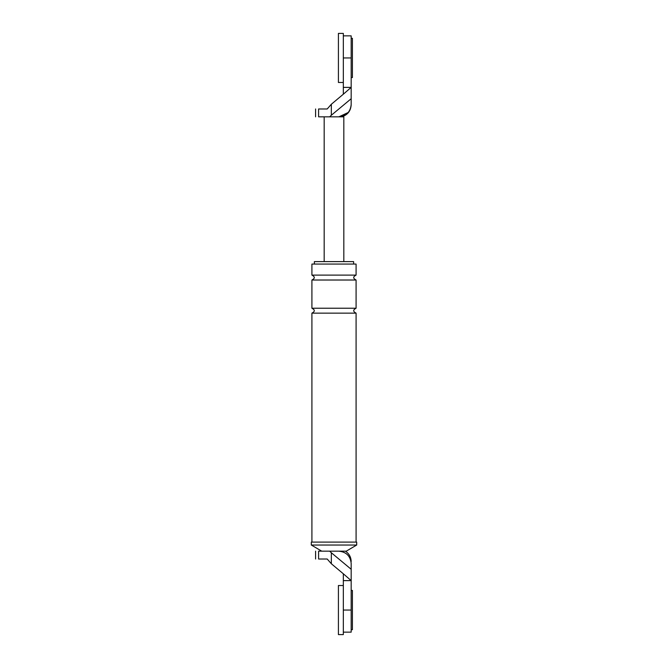 <?xml version="1.0" encoding="UTF-8"?>
<svg xmlns="http://www.w3.org/2000/svg" width="668" height="668" viewBox="0 0 668 668"><rect width="100%" height="100%" fill="white"/><g stroke="black" fill="none" stroke-linecap="round" stroke-linejoin="round"><path stroke-width="1" d="M348.32 112.433L338.91 116.833C346.308 116.048 350.399 111.965 351.176 104.559C350.399 111.965 346.308 116.048 338.91 116.833L343.82 116.833L343.82 261.614M343.327 87.383L343.327 94.213L351.176 87.383L351.176 35.855L351.176 57.941L343.327 57.941L343.327 87.383L351.176 87.383L351.176 98.722L331.336 115.247L331.336 104.258L327.211 108.976L318.594 108.976C314.611 108.976 314.611 108.976 318.594 108.976L318.594 116.833C314.611 116.833 314.611 116.833 318.594 116.833L338.91 116.833M331.336 104.258L343.327 94.213M331.336 115.247L329.683 116.833M351.176 98.722L351.176 104.559M324.18 116.833L324.18 261.614M343.327 580.617L343.327 610.059L351.176 610.059L351.176 632.145L351.176 580.617L343.327 580.617L343.327 573.787L351.176 580.617L351.176 563.441L351.176 569.278L331.336 552.753L331.336 563.742L327.211 559.024L318.594 559.024C314.611 559.024 314.611 559.024 318.594 559.024L318.594 551.167C314.611 551.167 314.611 551.167 318.594 551.167L329.683 551.167L331.336 552.753M341.874 551.534L338.91 551.167C346.308 551.952 350.399 556.035 351.176 563.441C350.399 556.035 346.308 551.952 338.91 551.167L329.683 551.167M343.327 573.787L331.336 563.742M338.91 551.167L346.266 551.167L356.695 545.03L311.305 545.03L321.734 551.167M311.305 545.03L311.305 542.09L356.695 542.09L356.695 545.03M314.369 264.06L314.369 261.614L353.631 261.614L353.631 264.06M356.086 275.107L311.914 275.107L311.914 264.06L356.086 264.06L356.086 275.107C352.921 276.744 352.921 278.381 356.086 280.017L356.086 308.232C352.921 309.868 352.921 311.505 356.086 313.142L356.086 542.09M311.914 275.107C315.079 276.744 315.079 278.381 311.914 280.017L311.914 308.232C315.079 309.868 315.079 311.505 311.914 313.142L356.086 313.142M311.914 313.142L311.914 542.09M311.914 308.232L356.086 308.232M311.914 280.017L356.086 280.017M351.176 38.31L352.403 38.31L352.403 77.572L351.176 77.572M351.176 590.428L352.403 590.428L352.403 629.69L351.176 629.69M343.327 82.481L343.327 33.4L338.417 33.4L338.417 82.481L343.327 82.481M343.327 634.6L343.327 585.519L338.417 585.519L338.417 634.6L343.327 634.6M351.176 35.855L343.327 35.855M315.597 116.833L315.597 108.976M341.365 116.833C347.477 115.147 350.742 111.138 351.176 104.809M315.597 551.167L315.597 559.024M351.176 632.145L343.327 632.145M345.414 551.167C349.122 553.647 351.042 557.112 351.176 561.571"/></g></svg>
